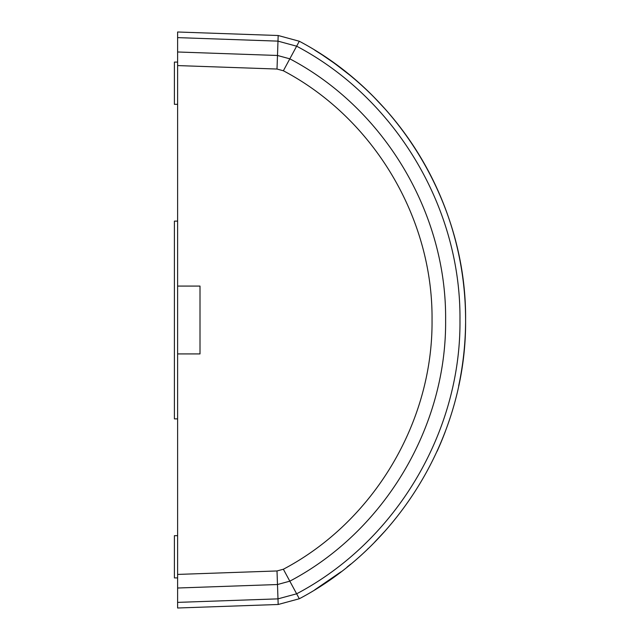 <?xml version="1.0" encoding="UTF-8"?>
<svg xmlns="http://www.w3.org/2000/svg" width="640" height="640" viewBox="0 0 640 640"><rect width="100%" height="100%" fill="white"/><g stroke="black" fill="none" stroke-linecap="round" stroke-linejoin="round"><path stroke-width="0.96" d="M185.288 286.08L200.008 286.08L177.608 286.08L177.608 32L278.184 35.512L299.312 41.248C400.272 94.496 466.704 205.864 465.592 320C466.704 434.136 400.272 545.504 299.312 598.752L278.184 604.488L177.608 608L177.608 353.92L200.008 353.92L185.288 353.92M299.312 41.248L296.64 46.192C395.808 98.496 461.064 207.888 459.968 320C461.064 432.112 395.808 541.504 296.64 593.808L299.312 598.752C400.272 545.504 466.704 434.136 465.592 320C466.704 205.864 400.272 94.496 299.312 41.248L278.184 35.512L277.984 41.136L177.608 37.624L177.608 32M177.608 608L177.608 602.376L277.984 598.864L278.184 604.488L299.312 598.752M314.72 50.136L321.808 54.624A1.92 1.92 0 0 1 321.96 54.712L324.184 56.176M314.832 50.2L321.808 54.624A1.92 1.92 0 0 1 321.96 54.712L326.616 57.808L321.96 54.712A1.92 1.92 0 0 0 321.808 54.624A1.92 1.92 0 0 1 321.96 54.712C327.208 57.848 336.56 64.72 350.024 75.312L349.976 75.272M316.192 588.952L328.384 580.976L316.192 588.952M340.976 571.848L314.696 589.88L323.936 583.976M347.056 567.088L350.632 564.176L347.08 567.072M374.656 97.864L385.504 109.448L374.696 97.896M368.192 548.528L367.728 548.976M374.656 542.136L385.504 530.552L374.696 542.104M368.192 91.472L367.728 91.024M324.648 583.504L334.336 576.776M340.448 572.248L340.864 571.928M316.024 50.944L321.808 54.624A1.92 1.92 0 0 1 321.96 54.712A1.92 1.92 0 0 0 321.776 54.608A1.92 1.92 0 0 1 321.96 54.712L334.848 63.584L350.024 75.312A316.792 316.792 0 0 1 465.592 319.992L465.592 319.992A316.792 316.792 0 0 0 350.024 75.312M314.752 50.152L321.808 54.624A1.92 1.92 0 0 1 321.96 54.712A1.92 1.92 0 0 0 321.808 54.624A1.92 1.92 0 0 1 321.96 54.712L322.448 55.032M200.008 286.08L200.008 353.92M437.112 451.28A316.792 316.792 0 0 0 445.368 431.376A316.792 316.792 0 0 1 437.112 451.28M458.656 385.944A316.792 316.792 0 0 0 465.576 323.552A316.792 316.792 0 0 1 458.656 385.944M177.608 221.12L174.408 221.12L174.408 418.88L177.608 418.88M177.608 577.912L174.408 577.912L174.408 535.672L177.608 535.672M177.608 62.088L174.408 62.088L174.408 104.328L177.608 104.328M277.008 570.96L177.608 574.424L177.608 588.016L277.488 584.528L277.984 598.864L296.64 593.808L289.816 581.176L277.488 584.528L277.008 570.96L283.368 569.232L289.816 581.176C384.416 531.288 446.664 426.944 445.616 320C446.664 213.056 384.416 108.712 289.816 58.824L283.368 70.768C373.64 118.376 433.04 217.952 432.04 320C433.04 422.048 373.64 521.624 283.368 569.232M177.608 286.08L177.608 353.92M177.608 51.984L177.608 65.576L277.008 69.04L277.488 55.472L289.816 58.824L296.64 46.192L277.984 41.136L277.488 55.472L177.608 51.984M283.368 70.768L277.008 69.04M335.288 576.088L334.656 576.544"/></g></svg>
